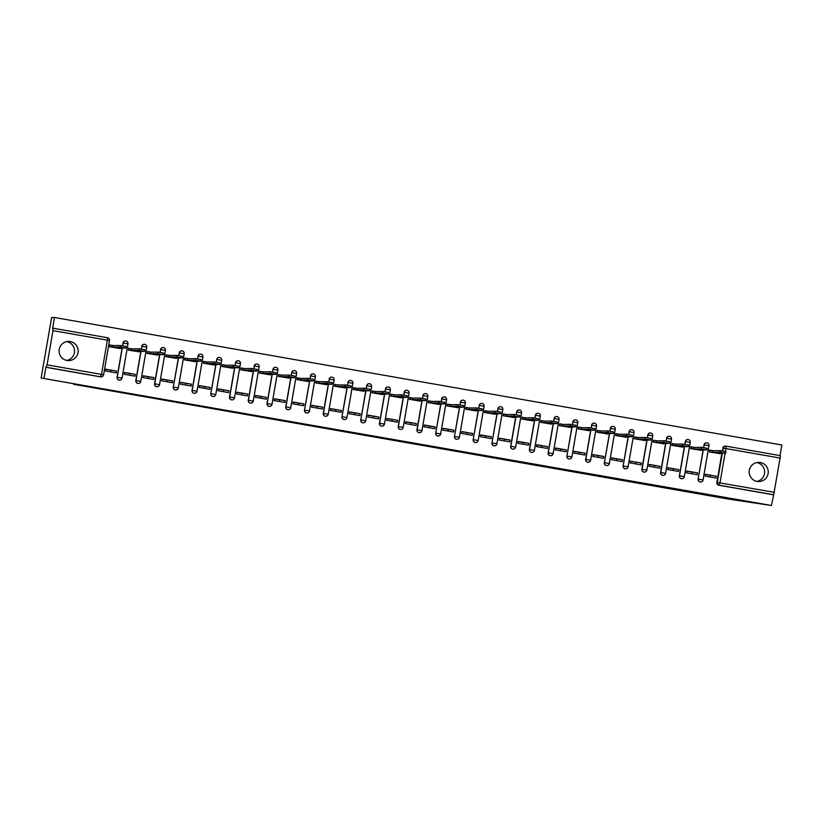 <?xml version="1.0" encoding="UTF-8"?>
<svg xmlns="http://www.w3.org/2000/svg" width="823" height="823" viewBox="0 0 823 823"><rect width="100%" height="100%" fill="white"/><g stroke="black" fill="none" stroke-linecap="round" stroke-linejoin="round"><path stroke-width="1.23" d="M422.549 445.13L439.708 447.661L422.549 445.13M67.002 360.453A9.578 9.516 89.7 0 0 78.113 351.812A9.578 9.516 89.7 0 0 68.587 341.432A9.578 9.516 89.7 0 0 67.002 360.453M66.766 341.617A9.578 9.516 -90.3 0 1 66.869 360.423M757.119 481.404A9.578 9.516 89.7 0 0 768.219 472.762A9.578 9.516 89.7 0 0 758.693 462.382A9.578 9.516 89.7 0 0 757.119 481.404M756.872 462.567A9.578 9.516 -90.3 0 1 756.975 481.373M369.764 435.717L386.573 438.35L369.764 435.717M771.398 505.476L729.456 499.242L73.71 384.31L76.951 384.29L41.15 378.014L771.398 505.476L773.702 494.767L719.271 485.231A2.459 2.438 -90.3 0 1 717.286 482.391L722.337 453.195M404.402 441.941L423.248 444.78L404.402 441.941M401.017 441.375L386.049 438.731L401.027 441.282M41.15 378.014L51.602 317.524L54.493 317.503L781.85 444.986L780.019 455.613M44.051 378.004L45.893 367.295L47.055 364.867L52.97 330.63L52.651 328.212L54.493 317.503M773.25 494.777L718.829 485.231A2.459 2.438 -90.3 0 1 716.843 482.391L721.884 453.195M722.275 450.911L723.201 448.144A2.459 2.438 -90.3 0 1 726.03 446.148L780.461 455.685L773.702 494.767M712.985 450.675L709.673 450.099L709.354 451.909L720.187 453.679M716.298 476.188L705.486 474.295L705.177 476.106L715.989 478.009L716.298 476.188L705.455 474.459M691.731 473.75L692.009 472.104M697.554 472.906L686.742 471.013L686.433 472.824L697.246 474.717L697.554 472.906L686.721 471.178M694.242 447.393L690.929 446.807L690.61 448.628L701.453 450.387M672.988 470.468L673.265 468.822M678.821 469.624L668.009 467.721L667.69 469.542L678.502 471.435L678.821 469.624L667.978 467.896M675.498 444.111L672.185 443.525L671.866 445.346L682.709 447.105M654.244 467.186L654.532 465.53M660.077 466.332L649.265 464.439L648.946 466.26L659.758 468.153L660.077 466.332L649.234 464.604M656.754 440.819L653.441 440.243L653.123 442.054L663.966 443.823M635.5 463.894L635.788 462.248M641.333 463.051L630.521 461.158L630.202 462.968L641.014 464.861L641.333 463.051L630.49 461.322M638.01 437.538L634.698 436.962L634.389 438.772L645.222 440.531M616.756 460.613L617.044 458.967M622.589 459.769L611.777 457.866L611.458 459.687L622.281 461.58L622.589 459.769L611.746 458.041M619.266 434.256L615.954 433.67L615.645 435.49L626.478 437.25M598.012 457.331L598.3 455.675M603.845 456.477L593.033 454.584L592.725 456.405L603.537 458.298L603.845 456.477L593.002 454.749M600.523 430.964L597.21 430.388L596.901 432.198L607.734 433.968M579.269 454.039L579.557 452.393M585.102 453.195L574.289 451.302L573.981 453.113L584.793 455.006L585.102 453.195L574.259 451.467M581.779 427.682L578.466 427.106L578.158 428.917L588.99 430.676M560.525 450.757L560.813 449.111M566.358 449.914L555.546 448.021L555.237 449.831L566.049 451.724L566.358 449.914L555.525 448.185M563.045 424.401L559.733 423.814L559.414 425.635L570.246 427.394M541.791 447.475L542.069 445.829M547.624 446.622L536.802 444.729L536.493 446.55L547.305 448.442L547.624 446.622L536.781 444.893M544.301 421.109L540.989 420.532L540.67 422.343L551.513 424.112M523.047 444.194L523.325 442.537M528.88 443.34L518.068 441.447L517.749 443.258L528.561 445.161L528.88 443.34L518.037 441.612M525.558 417.827L522.245 417.251L521.926 419.061L532.769 420.82M504.304 440.902L504.592 439.256M510.137 440.058L499.324 438.165L499.005 439.976L509.818 441.869L510.137 440.058L499.294 438.33M506.814 414.545L503.501 413.959L503.192 415.78L514.025 417.539M485.56 437.62L485.848 435.974M491.393 436.776L480.581 434.873L480.262 436.694L491.074 438.587L491.393 436.776L480.55 435.038M488.07 411.253L484.757 410.677L484.449 412.488L495.281 414.257M466.816 434.338L467.104 432.682M472.649 433.484L461.837 431.591L461.518 433.402L472.34 435.305L472.649 433.484L461.806 431.756M469.326 407.971L466.013 407.395L465.705 409.206L476.538 410.975M448.072 431.046L448.36 429.4M453.905 430.203L443.093 428.31L442.784 430.12L453.596 432.013L453.905 430.203L443.062 428.474M450.582 404.69L447.27 404.103L446.961 405.924L457.794 407.683M429.328 427.765L429.616 426.119M435.161 426.921L424.349 425.018L424.04 426.839L434.853 428.732L435.161 426.921L424.318 425.182M431.838 401.408L428.526 400.822L428.217 402.642L439.05 404.402M410.584 424.483L410.872 422.827M416.417 423.629L405.605 421.736L405.297 423.547L416.109 425.45L416.417 423.629L405.585 421.901M413.105 398.116L409.792 397.54L409.473 399.35L420.306 401.12M391.851 421.191L392.129 419.545M397.684 420.347L386.861 418.454L386.553 420.265L397.365 422.158L397.684 420.347L386.841 418.619M394.361 394.834L391.048 394.248L390.73 396.069L401.573 397.828M373.107 417.909L373.385 416.263M378.94 417.066L368.128 415.162L367.809 416.983L378.621 418.876L378.94 417.066L368.097 415.337M375.617 391.553L372.305 390.966L371.986 392.787L382.829 394.546M354.363 414.627L354.651 412.971M360.196 413.774L349.384 411.881L349.065 413.702L359.877 415.594L360.196 413.774L349.353 412.045M356.873 388.261L353.561 387.684L353.252 389.495L364.085 391.264M335.619 411.335L335.907 409.689M341.452 410.492L330.64 408.599L330.321 410.41L341.134 412.302L341.452 410.492L330.609 408.764M338.13 384.979L334.817 384.403L334.508 386.213L345.341 387.972M316.876 408.054L317.164 406.408M322.709 407.21L311.896 405.317L311.578 407.128L322.4 409.021L322.709 407.21L311.866 405.482M319.386 381.697L316.073 381.111L315.765 382.932L326.597 384.691M298.132 404.772L298.42 403.126M303.965 403.918L293.153 402.025L292.844 403.846L303.656 405.739L303.965 403.918L293.122 402.19M300.642 378.405L297.329 377.829L297.021 379.64L307.853 381.409M279.388 401.49L279.676 399.834M285.221 400.636L274.409 398.744L274.1 400.554L284.912 402.457L285.221 400.636L274.378 398.908M281.898 375.123L278.596 374.547L278.277 376.358L289.11 378.117M260.654 398.198L260.932 396.552M266.477 397.355L255.665 395.462L255.356 397.272L266.168 399.165L266.477 397.355L255.644 395.626M263.165 371.842L259.852 371.255L259.533 373.076L270.366 374.835M241.911 394.917L242.188 393.271M247.744 394.063L236.921 392.17L236.613 393.991L247.425 395.884L247.744 394.063L236.901 392.334M244.421 368.55L241.108 367.974L240.789 369.784L251.632 371.554M223.167 391.635L223.445 389.979M229 390.781L218.188 388.888L217.869 390.699L228.681 392.602L229 390.781L218.157 389.053M225.677 365.268L222.364 364.692L222.045 366.502L232.888 368.272M204.423 388.343L204.711 386.697M210.256 387.499L199.444 385.606L199.125 387.417L209.937 389.31L210.256 387.499L199.413 385.771M206.933 361.986L203.62 361.4L203.312 363.221L214.145 364.98M185.679 385.061L185.967 383.415M191.512 384.218L180.7 382.314L180.381 384.135L191.193 386.028L191.512 384.218L180.669 382.479M188.189 358.694L184.877 358.118L184.568 359.929L195.401 361.698M166.935 381.779L167.223 380.123M172.768 380.926L161.956 379.033L161.637 380.843L172.46 382.746L172.768 380.926L161.925 379.197M169.445 355.413L166.133 354.836L165.824 356.647L176.657 358.416M148.191 378.487L148.479 376.841M154.024 377.644L143.212 375.751L142.904 377.562L153.716 379.454L154.024 377.644L143.181 375.916M150.702 352.131L147.389 351.544L147.08 353.365L157.913 355.125M129.448 375.206L129.736 373.56M135.281 374.362L124.468 372.459L124.16 374.28L134.972 376.173L135.281 374.362L124.438 372.634M131.968 348.849L128.655 348.263L128.337 350.084L139.169 351.843M110.714 371.924L110.992 370.268M116.537 371.07L105.725 369.177L105.416 370.998L116.228 372.891L116.537 371.07L105.704 369.342M113.224 345.557L109.912 344.981L109.593 346.792L120.425 348.561M119.572 380.154A2.459 2.438 89.7 0 1 117.082 377.273L122.123 348.078M122.514 345.794L123.152 343.037A2.459 2.438 -90.3 0 1 125.97 341.031A2.459 2.438 -90.3 0 1 127.966 343.86L122.051 378.107A2.459 2.438 -90.3 0 1 119.654 380.154A2.459 2.438 -90.3 0 1 117.236 377.273L122.277 348.078M138.315 383.436A2.459 2.438 89.7 0 1 135.826 380.565L140.867 351.37M141.258 349.086L141.895 346.318A2.459 2.438 -90.3 0 1 144.714 344.323A2.459 2.438 -90.3 0 1 146.7 347.152L140.784 381.388A2.459 2.438 -90.3 0 1 138.398 383.436A2.459 2.438 -90.3 0 1 135.98 380.555L141.021 351.37M157.059 386.717A2.459 2.438 89.7 0 1 154.559 383.847L159.611 354.651M160.001 352.367L160.639 349.6A2.459 2.438 -90.3 0 1 163.458 347.604A2.459 2.438 -90.3 0 1 165.444 350.433L159.528 384.68A2.459 2.438 -90.3 0 1 157.142 386.717A2.459 2.438 -90.3 0 1 154.724 383.847L159.765 354.651M175.803 390.009A2.459 2.438 89.7 0 1 173.303 387.129L178.344 357.933M178.745 355.649L179.383 352.892A2.459 2.438 -90.3 0 1 182.202 350.886A2.459 2.438 -90.3 0 1 184.187 353.715L178.272 387.962M194.547 393.291A2.459 2.438 89.7 0 1 192.047 390.411L197.088 361.225M197.489 358.941L198.127 356.174A2.459 2.438 -90.3 0 1 200.946 354.178A2.459 2.438 -90.3 0 1 202.931 357.007L197.016 391.244A2.459 2.438 -90.3 0 1 194.629 393.291A2.459 2.438 -90.3 0 1 192.212 390.411L197.253 361.225M213.291 396.573A2.459 2.438 89.7 0 1 210.791 393.703L215.832 364.507M216.233 362.223L216.871 359.456A2.459 2.438 -90.3 0 1 219.69 357.46A2.459 2.438 -90.3 0 1 221.675 360.289M232.035 399.865A2.459 2.438 89.7 0 1 229.535 396.984L234.576 367.788M234.967 365.505L235.604 362.748A2.459 2.438 -90.3 0 1 238.433 360.741A2.459 2.438 -90.3 0 1 240.419 363.571L234.504 397.818A2.459 2.438 -90.3 0 1 232.107 399.865A2.459 2.438 -90.3 0 1 229.699 396.984L234.74 367.788M250.768 403.147A2.459 2.438 89.7 0 1 248.279 400.266L253.319 371.08M253.71 368.786L254.348 366.029A2.459 2.438 -90.3 0 1 257.177 364.033A2.459 2.438 -90.3 0 1 259.163 366.863L253.247 401.099A2.459 2.438 -90.3 0 1 250.85 403.147A2.459 2.438 -90.3 0 1 248.433 400.266L253.484 371.07M269.512 406.428A2.459 2.438 89.7 0 1 267.022 403.558L272.063 374.362M272.454 372.078L273.092 369.311A2.459 2.438 -90.3 0 1 275.911 367.315A2.459 2.438 -90.3 0 1 277.907 370.144L271.991 404.381A2.459 2.438 -90.3 0 1 269.594 406.428A2.459 2.438 -90.3 0 1 267.177 403.558L272.218 374.362M288.256 409.72A2.459 2.438 89.7 0 1 285.766 406.84L290.807 377.644M291.198 375.36L291.836 372.593A2.459 2.438 -90.3 0 1 294.655 370.597A2.459 2.438 -90.3 0 1 296.64 373.426L290.725 407.673A2.459 2.438 -90.3 0 1 288.338 409.72A2.459 2.438 -90.3 0 1 285.92 406.84L290.961 377.644M307 413.002A2.459 2.438 89.7 0 1 304.5 410.121L309.551 380.936M309.942 378.642L310.58 375.885A2.459 2.438 -90.3 0 1 313.398 373.879A2.459 2.438 -90.3 0 1 315.384 376.718L309.469 410.955M325.743 416.284A2.459 2.438 89.7 0 1 323.244 413.413L328.284 384.218M328.686 381.934L329.323 379.166A2.459 2.438 -90.3 0 1 332.142 377.171A2.459 2.438 -90.3 0 1 334.128 380L328.212 414.236A2.459 2.438 -90.3 0 1 325.826 416.284A2.459 2.438 -90.3 0 1 323.408 413.413L328.449 384.218M344.487 419.565A2.459 2.438 89.7 0 1 341.987 416.695L347.028 387.499M347.429 385.215L348.067 382.448A2.459 2.438 -90.3 0 1 350.886 380.452A2.459 2.438 -90.3 0 1 352.872 383.281M363.231 422.857A2.459 2.438 89.7 0 1 360.731 419.977L365.772 390.781M366.173 388.497L366.811 385.74A2.459 2.438 -90.3 0 1 369.63 383.734A2.459 2.438 -90.3 0 1 371.615 386.563L366.811 385.74L366.328 388.528M381.975 426.139A2.459 2.438 89.7 0 1 379.475 423.269L384.516 394.073M384.907 391.789L385.545 389.022A2.459 2.438 -90.3 0 1 388.374 387.026A2.459 2.438 -90.3 0 1 390.359 389.855L384.444 424.092A2.459 2.438 -90.3 0 1 382.047 426.139A2.459 2.438 -90.3 0 1 379.629 423.259L384.68 394.073M400.708 429.421A2.459 2.438 89.7 0 1 398.219 426.551L403.26 397.355M403.651 395.071L404.288 392.304A2.459 2.438 -90.3 0 1 407.107 390.308A2.459 2.438 -90.3 0 1 409.103 393.137L403.188 427.384A2.459 2.438 -90.3 0 1 400.791 429.431A2.459 2.438 -90.3 0 1 398.373 426.551L403.424 397.355M419.452 432.713A2.459 2.438 89.7 0 1 416.963 429.832L422.004 400.636M422.394 398.353L423.032 395.596A2.459 2.438 -90.3 0 1 425.851 393.589A2.459 2.438 -90.3 0 1 427.847 396.419L421.932 430.666A2.459 2.438 -90.3 0 1 419.535 432.713A2.459 2.438 -90.3 0 1 417.117 429.832L422.158 400.636M438.196 435.995A2.459 2.438 89.7 0 1 435.706 433.124L440.747 403.928M441.138 401.645L441.776 398.877A2.459 2.438 -90.3 0 1 444.595 396.881A2.459 2.438 -90.3 0 1 446.58 399.711L440.665 433.947M456.94 439.276A2.459 2.438 89.7 0 1 454.44 436.406L459.491 407.21M459.882 404.926L460.52 402.159A2.459 2.438 -90.3 0 1 463.339 400.163A2.459 2.438 -90.3 0 1 465.324 402.992L459.409 437.229M475.684 442.568A2.459 2.438 89.7 0 1 473.184 439.688L478.225 410.492M478.626 408.208L479.264 405.451A2.459 2.438 -90.3 0 1 482.083 403.445A2.459 2.438 -90.3 0 1 484.068 406.274M494.428 445.85A2.459 2.438 89.7 0 1 491.928 442.969L496.969 413.784M497.37 411.5L498.008 408.733A2.459 2.438 -90.3 0 1 500.826 406.737A2.459 2.438 -90.3 0 1 502.812 409.566M513.171 449.132A2.459 2.438 89.7 0 1 510.671 446.261L515.712 417.066M516.114 414.782L516.751 412.014A2.459 2.438 -90.3 0 1 519.57 410.019A2.459 2.438 -90.3 0 1 521.556 412.848L515.64 447.084A2.459 2.438 -90.3 0 1 513.243 449.132A2.459 2.438 -90.3 0 1 510.836 446.261L515.877 417.066M531.915 452.424A2.459 2.438 89.7 0 1 529.415 449.543L534.456 420.347M534.847 418.063L535.485 415.296A2.459 2.438 -90.3 0 1 538.314 413.3A2.459 2.438 -90.3 0 1 540.3 416.129L534.384 450.376A2.459 2.438 -90.3 0 1 531.987 452.424A2.459 2.438 -90.3 0 1 529.57 449.543L534.621 420.347M550.649 455.705A2.459 2.438 89.7 0 1 548.159 452.825L553.2 423.639M553.591 421.345L554.229 418.588A2.459 2.438 -90.3 0 1 557.048 416.592A2.459 2.438 -90.3 0 1 559.043 419.421L553.128 453.658A2.459 2.438 -90.3 0 1 550.731 455.705A2.459 2.438 -90.3 0 1 548.313 452.825L553.365 423.629M569.393 458.987A2.459 2.438 89.7 0 1 566.903 456.117L571.944 426.921M572.335 424.637L572.973 421.87A2.459 2.438 -90.3 0 1 575.791 419.874A2.459 2.438 -90.3 0 1 577.777 422.703L571.872 456.94M588.136 462.279A2.459 2.438 89.7 0 1 585.647 459.399L590.688 430.203M591.079 427.919L591.716 425.152A2.459 2.438 -90.3 0 1 594.535 423.156A2.459 2.438 -90.3 0 1 596.521 425.985L590.605 460.242A2.459 2.438 -90.3 0 1 588.219 462.279A2.459 2.438 -90.3 0 1 585.801 459.399L590.842 430.203M606.88 465.561A2.459 2.438 89.7 0 1 604.38 462.68L609.432 433.484M609.822 431.201L610.46 428.444A2.459 2.438 -90.3 0 1 613.279 426.437A2.459 2.438 -90.3 0 1 615.265 429.267M625.624 468.843A2.459 2.438 89.7 0 1 623.124 465.972L628.165 436.776M628.566 434.493L629.204 431.725A2.459 2.438 -90.3 0 1 632.023 429.729A2.459 2.438 -90.3 0 1 634.008 432.559M644.368 472.124A2.459 2.438 89.7 0 1 641.868 469.254L646.909 440.058M647.31 437.774L647.948 435.007A2.459 2.438 -90.3 0 1 650.767 433.011A2.459 2.438 -90.3 0 1 652.752 435.84L646.837 470.087A2.459 2.438 -90.3 0 1 644.45 472.135A2.459 2.438 -90.3 0 1 642.033 469.254L647.073 440.058M663.112 475.416A2.459 2.438 89.7 0 1 660.612 472.536L665.653 443.34M666.054 441.056L666.692 438.299A2.459 2.438 -90.3 0 1 669.51 436.293A2.459 2.438 -90.3 0 1 671.496 439.122L665.581 473.369A2.459 2.438 -90.3 0 1 663.184 475.416A2.459 2.438 -90.3 0 1 660.776 472.536L665.817 443.34M681.856 478.698A2.459 2.438 89.7 0 1 679.356 475.828L684.397 446.632M684.787 444.348L685.425 441.581A2.459 2.438 -90.3 0 1 688.254 439.585A2.459 2.438 -90.3 0 1 690.24 442.414L684.325 476.651A2.459 2.438 -90.3 0 1 681.928 478.698A2.459 2.438 -90.3 0 1 679.51 475.817L684.561 446.632M700.589 481.98A2.459 2.438 89.7 0 1 698.099 479.109L703.14 449.914M703.531 447.63L704.169 444.862A2.459 2.438 -90.3 0 1 706.988 442.867A2.459 2.438 -90.3 0 1 708.984 445.696L703.068 479.932M710.321 475.313L710.033 476.959M73.71 384.31L73.803 383.744M125.466 341A2.459 2.438 89.7 0 0 122.997 343.037M144.21 344.281A2.459 2.438 89.7 0 0 141.741 346.318M162.944 347.573A2.459 2.438 89.7 0 0 160.475 349.6M181.688 350.855A2.459 2.438 89.7 0 0 179.219 352.892M200.431 354.137A2.459 2.438 89.7 0 0 197.962 356.174M219.175 357.429A2.459 2.438 89.7 0 0 216.706 359.456M237.919 360.711A2.459 2.438 89.7 0 0 235.45 362.748M256.663 363.992A2.459 2.438 89.7 0 0 254.194 366.029M275.407 367.284A2.459 2.438 89.7 0 0 272.938 369.311M294.15 370.566A2.459 2.438 89.7 0 0 291.671 372.603M312.884 373.848A2.459 2.438 89.7 0 0 310.415 375.885M331.628 377.129A2.459 2.438 89.7 0 0 329.159 379.166M350.372 380.421A2.459 2.438 89.7 0 0 347.903 382.448M369.116 383.703A2.459 2.438 89.7 0 0 366.647 385.74M387.859 386.985A2.459 2.438 89.7 0 0 385.39 389.022M406.603 390.277A2.459 2.438 89.7 0 0 404.134 392.304M425.347 393.559A2.459 2.438 89.7 0 0 422.878 395.596M444.091 396.84A2.459 2.438 89.7 0 0 441.612 398.877M462.824 400.132A2.459 2.438 89.7 0 0 460.355 402.159M481.568 403.414A2.459 2.438 89.7 0 0 479.099 405.451M500.312 406.696A2.459 2.438 89.7 0 0 497.843 408.733M519.056 409.988A2.459 2.438 89.7 0 0 516.587 412.014M537.8 413.269A2.459 2.438 89.7 0 0 535.331 415.306M556.543 416.551A2.459 2.438 89.7 0 0 554.074 418.588M575.287 419.833A2.459 2.438 89.7 0 0 572.818 421.87M594.031 423.125A2.459 2.438 89.7 0 0 591.552 425.162M612.765 426.407A2.459 2.438 89.7 0 0 610.296 428.444M631.508 429.688A2.459 2.438 89.7 0 0 629.039 431.725M650.252 432.98A2.459 2.438 89.7 0 0 647.783 435.007M668.996 436.262A2.459 2.438 89.7 0 0 666.527 438.299M687.74 439.544A2.459 2.438 89.7 0 0 685.271 441.581M706.484 442.836A2.459 2.438 89.7 0 0 704.015 444.862M45.893 367.295L100.324 376.831A2.459 2.438 89.7 0 0 100.756 376.872L101.208 376.862A2.459 2.438 -90.3 0 1 100.776 376.831L46.345 367.295M780.327 458.102L725.896 448.566L726.03 446.148A2.459 2.459 0 0 0 725.598 446.117L725.145 446.117A2.459 2.438 89.7 0 0 722.759 448.154M418.249 444.358L413.197 443.402L418.249 444.358M394.824 440.182L401.727 441.293L394.793 440.192M709.642 450.232L712.883 450.675L712.615 452.249L709.375 451.796M719.436 453.679L718.14 453.216L725.66 453.175L720.115 452.208L712.615 452.249M712.883 450.675L720.382 450.634L725.927 451.601L725.639 453.164M690.909 446.94L694.149 447.393L693.871 448.967L690.631 448.514M700.692 450.397L699.396 449.934L706.916 449.893L701.371 448.926L693.871 448.967M694.149 447.393L701.638 447.352L707.183 448.319L706.895 449.883L707.183 448.319M672.165 443.659L675.405 444.111L675.127 445.685L671.887 445.233M681.958 447.105L680.662 446.652L688.172 446.601L682.627 445.644L675.127 445.685M675.405 444.111L682.895 444.07L688.45 445.027L688.151 446.591M653.421 440.377L656.661 440.819L656.384 442.393L653.143 441.951M663.215 443.823L661.918 443.36L669.428 443.319L663.883 442.352L656.384 442.393M656.661 440.819L664.151 440.778L669.706 441.745L669.418 443.309M634.677 437.085L637.918 437.538L637.65 439.112L634.399 438.659M644.471 440.542L643.175 440.079L650.684 440.038L645.139 439.071L637.65 439.112M637.918 437.538L645.417 437.497L650.962 438.464L650.674 440.027L650.962 438.464M615.933 433.803L619.174 434.256L618.906 435.83L615.666 435.377M625.727 437.25L624.431 436.797L631.951 436.746L626.396 435.789L618.906 435.83M619.174 434.256L626.673 434.215L632.218 435.182L631.93 436.735M597.189 430.522L600.43 430.964L600.162 432.538L596.922 432.096M606.983 433.968L605.687 433.505L613.207 433.464L607.652 432.497L600.162 432.538M600.43 430.964L607.93 430.923L613.474 431.89L613.186 433.454L613.474 431.89M578.446 427.23L581.686 427.682L581.419 429.256L578.178 428.804M588.239 430.686L586.943 430.223L594.463 430.182L588.918 429.215L581.419 429.256M581.686 427.682L589.186 427.641L594.731 428.608L594.443 430.172L594.731 428.608M559.702 423.948L562.953 424.401L562.675 425.975L559.434 425.522M569.495 427.394L568.199 426.942L575.719 426.9L570.174 425.933L562.675 425.975M562.953 424.401L570.442 424.359L575.987 425.326L575.699 426.89M540.968 420.666L544.209 421.109L543.931 422.683L540.69 422.24M550.752 424.112L549.455 423.65L556.976 423.608L551.431 422.641L543.931 422.683M544.209 421.109L551.698 421.078L557.243 422.034L556.955 423.598L557.243 422.034M522.224 417.374L525.465 417.827L525.187 419.401L521.947 418.948M532.018 420.831L530.722 420.368L538.232 420.327L532.687 419.36L525.187 419.401M525.465 417.827L532.954 417.786L538.509 418.753L538.211 420.316M503.481 414.092L506.721 414.545L506.443 416.119L503.203 415.666M513.274 417.549L511.978 417.086L519.488 417.045L513.943 416.078L506.443 416.119M506.721 414.545L514.221 414.504L519.766 415.471L519.478 417.035L519.766 415.471M484.737 410.811L487.977 411.263L487.71 412.827L484.459 412.385M494.53 414.257L493.234 413.804L500.744 413.753L495.199 412.786L487.71 412.827M487.977 411.263L495.477 411.222L501.022 412.179L500.734 413.743L501.022 412.179M465.993 407.529L469.233 407.971L468.966 409.545L465.725 409.093M475.787 410.975L474.49 410.512L482.011 410.471L476.455 409.504L468.966 409.545M469.233 407.971L476.733 407.93L482.278 408.897L481.99 410.461M447.249 404.237L450.49 404.69L450.222 406.264L446.982 405.811M457.043 407.694L455.747 407.231L463.267 407.19L457.711 406.223L450.222 406.264M450.49 404.69L457.989 404.649L463.534 405.616L463.246 407.179L463.534 405.616M428.505 400.955L431.746 401.408L431.478 402.972L428.238 402.529M438.299 404.402L437.003 403.949L444.523 403.898L438.978 402.941L431.478 402.972M431.746 401.408L439.245 401.367L444.79 402.324L444.502 403.887L444.79 402.324M409.761 397.674L413.012 398.116L412.735 399.69L409.494 399.237M419.555 401.12L418.259 400.657L425.779 400.616L420.234 399.649L412.735 399.69M413.012 398.116L420.502 398.075L426.047 399.042L425.758 400.606M391.028 394.382L394.268 394.834L393.991 396.408L390.75 395.956M400.811 397.838L399.515 397.375L407.035 397.334L401.49 396.367L393.991 396.408M394.268 394.834L401.758 394.793L407.303 395.76L407.015 397.324M372.284 391.1L375.525 391.553L375.247 393.127L372.006 392.674M382.078 394.546L380.782 394.094L388.291 394.042L382.746 393.085L375.247 393.127M375.525 391.553L383.014 391.511L388.569 392.478L388.271 394.032M353.54 387.818L356.781 388.261L356.503 389.835L353.262 389.392M363.334 391.264L362.038 390.802L369.548 390.76L364.003 389.793L356.503 389.835M356.781 388.261L364.28 388.219L369.825 389.186L369.537 390.75L369.825 389.186M334.796 384.526L338.037 384.979L337.769 386.553L334.529 386.1M344.59 387.983L343.294 387.52L350.804 387.479L345.259 386.512L337.769 386.553M338.037 384.979L345.537 384.938L351.082 385.905L350.793 387.468L351.082 385.905M316.053 381.244L319.293 381.697L319.026 383.271L315.785 382.818M325.846 384.691L324.55 384.238L332.07 384.197L326.515 383.23L319.026 383.271M319.293 381.697L326.793 381.656L332.338 382.623L332.05 384.187M297.309 377.963L300.549 378.405L300.282 379.979L297.041 379.537M307.102 381.409L305.806 380.946L313.326 380.905L307.771 379.938L300.282 379.979M300.549 378.405L308.049 378.364L313.594 379.331L313.306 380.895L313.594 379.331M278.565 374.671L281.805 375.123L281.538 376.697L278.297 376.245M288.359 378.127L287.062 377.664L294.583 377.623L289.038 376.656L281.538 376.697M281.805 375.123L289.305 375.082L294.85 376.049L294.562 377.613L294.85 376.049M259.821 371.389L263.072 371.842L262.794 373.416L259.554 372.963M269.615 374.846L268.319 374.383L275.839 374.342L270.294 373.375L262.794 373.416M263.072 371.842L270.561 371.801L276.106 372.768L275.818 374.331M241.088 368.107L244.328 368.55L244.05 370.124L240.81 369.681M250.871 371.554L249.575 371.101L257.095 371.05L251.55 370.083L244.05 370.124M244.328 368.55L251.817 368.519L257.362 369.476L257.074 371.039M222.344 364.826L225.584 365.268L225.307 366.842L222.066 366.389M232.137 368.272L230.841 367.809L238.351 367.768L232.806 366.801L225.307 366.842M225.584 365.268L233.074 365.227L238.629 366.194L238.331 367.758M203.6 361.534L206.84 361.986L206.573 363.56L203.322 363.108M213.394 364.99L212.097 364.527L219.607 364.486L214.062 363.519L206.573 363.56M206.84 361.986L214.34 361.945L219.885 362.912L219.597 364.476L219.885 362.912M184.856 358.252L188.097 358.705L187.829 360.268L184.589 359.826M194.65 361.698L193.354 361.246L200.863 361.194L195.318 360.237L187.829 360.268M188.097 358.705L195.596 358.663L201.141 359.62L200.853 361.184L201.141 359.62M166.112 354.97L169.353 355.413L169.085 356.987L165.845 356.534M175.906 358.416L174.61 357.954L182.13 357.912L176.575 356.945L169.085 356.987M169.353 355.413L176.852 355.371L182.397 356.338L182.109 357.902M147.368 351.678L150.609 352.131L150.342 353.705L147.101 353.252M157.162 355.135L155.866 354.672L163.386 354.631L157.841 353.664L150.342 353.705M150.609 352.131L158.109 352.09L163.654 353.057L163.366 354.62L163.654 353.057M128.625 348.396L131.865 348.849L131.598 350.423L128.357 349.97M138.418 351.843L137.122 351.39L144.642 351.339L139.097 350.382L131.598 350.423M131.865 348.849L139.365 348.808L144.91 349.775L144.622 351.328L144.91 349.775M109.881 345.115L113.132 345.557L112.854 347.131L109.613 346.689M119.674 348.561L118.378 348.098L125.898 348.057L120.353 347.09L112.854 347.131M113.132 345.557L120.621 345.516L126.166 346.483L125.878 348.047M107.535 337.749A2.459 2.438 -90.3 0 1 109.51 340.578L103.595 374.815A2.459 2.438 -90.3 0 1 101.208 376.862A2.459 2.459 0 0 0 103.616 374.825L109.51 340.588A2.459 2.459 0 0 0 107.525 337.749L53.104 328.212M47.055 364.867L101.486 374.403L107.391 340.166L52.97 330.63M716.843 482.391L774.412 492.349M722.717 450.983L723.201 448.144L725.896 448.566L725.392 451.477M725.104 453.185L719.981 482.813L718.829 485.231M117.082 377.273L122.041 378.117A2.459 2.459 0 0 1 119.654 380.154L119.5 380.154M122.668 345.825L123.152 343.037L127.977 343.87A2.459 2.459 0 0 0 125.538 341L125.384 341M135.826 380.565L140.784 381.399A2.459 2.459 0 0 1 138.398 383.436L138.233 383.436M141.412 349.106L141.895 346.318L146.72 347.162A2.459 2.459 0 0 0 144.282 344.281L144.128 344.281M154.559 383.847L159.528 384.691M160.156 352.388L160.639 349.6L165.464 350.444A2.459 2.459 0 0 0 163.026 347.563L162.872 347.573M173.303 387.129L178.509 357.933M178.9 355.68L179.383 352.892L184.208 353.725A2.459 2.459 0 0 0 181.77 350.855L181.616 350.855M192.047 390.411L197.016 391.254M197.643 358.962L198.127 356.174L202.952 357.007A2.459 2.459 0 0 0 200.514 354.137L200.349 354.137M210.791 393.703L215.996 364.507M216.387 362.243L216.871 359.456L221.685 360.299L215.76 394.526A2.459 2.438 -90.3 0 1 213.363 396.573A2.459 2.438 -90.3 0 1 210.955 393.703L215.76 394.546A2.459 2.459 0 0 1 213.363 396.573L213.208 396.573M229.535 396.984L234.504 397.828A2.459 2.459 0 0 1 232.107 399.865L231.952 399.865M235.131 365.535L235.604 362.748L240.429 363.581A2.459 2.459 0 0 0 238.001 360.711L237.837 360.711M248.279 400.266L253.247 401.11M253.865 368.817L254.348 366.029L259.173 366.863A2.459 2.459 0 0 0 256.745 363.992L256.581 363.992M267.022 403.558L271.981 404.402A2.459 2.459 0 0 1 269.594 406.428L269.44 406.428M272.608 372.099L273.092 369.311L277.917 370.155A2.459 2.459 0 0 0 275.479 367.274L275.324 367.274M285.766 406.84L290.725 407.683A2.459 2.459 0 0 1 288.338 409.72L288.173 409.72M291.352 375.391L291.836 372.593L296.661 373.436A2.459 2.459 0 0 0 294.223 370.566L294.068 370.566M304.5 410.121L309.705 380.926M310.096 378.673L310.58 375.885L315.404 376.718A2.459 2.459 0 0 0 312.966 373.848L312.812 373.848M323.244 413.413L328.212 414.247A2.459 2.459 0 0 1 325.826 416.284L325.661 416.284M328.84 381.954L329.323 379.166L334.148 380.01A2.459 2.459 0 0 0 331.71 377.129L331.556 377.129M341.987 416.695L347.193 387.499M347.584 385.246L348.067 382.448L352.892 383.292A2.459 2.459 0 0 0 350.454 380.421L350.289 380.421M344.405 419.576L344.57 419.576A2.459 2.459 0 0 0 346.977 417.528L352.892 383.292L346.956 417.528A2.459 2.438 -90.3 0 1 344.57 419.576A2.459 2.438 -90.3 0 1 342.152 416.695L346.956 417.539M360.731 419.977L365.937 390.781M369.033 383.703L369.198 383.703A2.459 2.459 0 0 1 371.626 386.573L365.7 420.81A2.459 2.438 -90.3 0 1 363.303 422.857A2.459 2.438 -90.3 0 1 360.896 419.977L365.7 420.82A2.459 2.459 0 0 1 363.303 422.857L363.149 422.857M379.475 423.269L384.444 424.102A2.459 2.459 0 0 1 382.047 426.139L381.893 426.139M385.071 391.81L385.545 389.022L390.369 389.865A2.459 2.459 0 0 0 387.942 386.985L387.777 386.985M398.219 426.551L403.188 427.394M403.805 395.091L404.288 392.304L409.113 393.147A2.459 2.459 0 0 0 406.685 390.277L406.521 390.277M416.963 429.832L421.921 430.676A2.459 2.459 0 0 1 419.535 432.713L419.38 432.713M422.549 398.383L423.032 395.596L427.857 396.429A2.459 2.459 0 0 0 425.419 393.559L425.265 393.559M435.706 433.124L440.902 403.928M441.293 401.665L441.776 398.877L446.601 399.721A2.459 2.459 0 0 0 444.163 396.84L444.009 396.84M454.44 436.406L459.646 407.21M460.036 404.947L460.52 402.159L465.345 403.003A2.459 2.459 0 0 0 462.907 400.122L462.752 400.132M473.184 439.688L478.389 410.492M478.78 408.239L479.264 405.451L484.089 406.284L478.153 440.521A2.459 2.438 -90.3 0 1 475.766 442.568A2.459 2.438 -90.3 0 1 473.348 439.688L478.153 440.531A2.459 2.459 0 0 1 475.766 442.568L475.601 442.568M491.928 442.969L497.133 413.784M497.524 411.521L498.008 408.733L502.832 409.566A2.459 2.459 0 0 0 500.394 406.696L500.23 406.696M494.345 445.85L494.51 445.85A2.459 2.459 0 0 0 496.917 443.813L502.832 409.566L496.897 443.803A2.459 2.438 -90.3 0 1 494.51 445.85A2.459 2.438 -90.3 0 1 492.092 442.969L496.897 443.813M510.671 446.261L515.64 447.105A2.459 2.459 0 0 1 513.243 449.132L513.089 449.132M516.268 414.802L516.751 412.014L521.566 412.858A2.459 2.459 0 0 0 519.138 409.977L518.974 409.977M529.415 449.543L534.384 450.387A2.459 2.459 0 0 1 531.987 452.424L531.833 452.424M535.012 418.094L535.485 415.296L540.31 416.14A2.459 2.459 0 0 0 537.882 413.269L537.717 413.269M548.159 452.825L553.118 453.668M553.745 421.376L554.229 418.588L559.054 419.421A2.459 2.459 0 0 0 556.626 416.551L556.461 416.551M566.903 456.117L572.098 426.921M572.489 424.658L572.973 421.87L577.797 422.713A2.459 2.459 0 0 0 575.359 419.833L575.205 419.833M585.647 459.399L590.626 460.232A2.459 2.459 0 0 1 588.219 462.279L588.054 462.279M591.233 427.95L591.716 425.152L596.541 425.995A2.459 2.459 0 0 0 594.103 423.125L593.949 423.125M604.38 462.68L609.586 433.484M609.977 431.231L610.46 428.444L615.285 429.277A2.459 2.459 0 0 0 612.847 426.407L612.693 426.407M606.798 465.561L606.962 465.561A2.459 2.459 0 0 0 609.37 463.524L615.285 429.277L609.349 463.514A2.459 2.438 -90.3 0 1 606.962 465.561A2.459 2.438 -90.3 0 1 604.545 462.68L609.349 463.524M623.124 465.972L628.33 436.776M628.721 434.513L629.204 431.725L634.029 432.569L628.093 466.795A2.459 2.438 -90.3 0 1 625.706 468.843A2.459 2.438 -90.3 0 1 623.289 465.972L628.093 466.806A2.459 2.459 0 0 1 625.706 468.843L625.542 468.843M641.868 469.254L646.837 470.098M647.464 437.805L647.948 435.007L652.762 435.851A2.459 2.459 0 0 0 650.335 432.98L650.17 432.98M660.612 472.536L665.581 473.379A2.459 2.459 0 0 1 663.184 475.416L663.029 475.416M666.208 441.087L666.692 438.299L671.506 439.132A2.459 2.459 0 0 0 669.078 436.262L668.914 436.262M679.356 475.828L684.325 476.661A2.459 2.459 0 0 1 681.928 478.698L681.773 478.698M684.952 444.369L685.425 441.581L690.25 442.424A2.459 2.459 0 0 0 687.822 439.544L687.658 439.544M698.099 479.109L703.305 449.914M703.686 447.65L704.169 444.862L708.994 445.706A2.459 2.459 0 0 0 706.566 442.825L706.401 442.836M703.058 479.953A2.459 2.438 -90.3 0 1 700.671 481.98A2.459 2.438 -90.3 0 1 698.254 479.109L703.058 479.953M708.973 445.706L703.079 479.943A2.459 2.459 0 0 1 700.671 481.98L700.517 481.99M577.797 422.713L571.882 456.95A2.459 2.438 -90.3 0 1 569.475 458.987A2.459 2.438 -90.3 0 1 567.057 456.117L571.862 456.95A2.459 2.459 0 0 1 569.475 458.987L569.321 458.987M459.409 437.25A2.459 2.438 -90.3 0 1 457.022 439.276A2.459 2.438 -90.3 0 1 454.605 436.406L459.409 437.25M446.601 399.721L440.686 433.958A2.459 2.438 -90.3 0 1 438.278 435.995A2.459 2.438 -90.3 0 1 435.861 433.114L440.665 433.958A2.459 2.459 0 0 1 438.278 435.995L438.114 435.995M309.469 410.965A2.459 2.438 -90.3 0 1 307.082 413.002A2.459 2.438 -90.3 0 1 304.664 410.121L309.469 410.965M184.208 353.725L178.293 387.972A2.459 2.438 -90.3 0 1 175.885 390.009A2.459 2.438 -90.3 0 1 173.468 387.129L178.272 387.972A2.459 2.459 0 0 1 175.885 390.009L175.721 390.009M628.114 466.806L634.029 432.569A2.459 2.459 0 0 0 631.591 429.688L631.426 429.688M559.033 419.432L553.138 453.668A2.459 2.459 0 0 1 550.731 455.705L550.577 455.705M478.173 440.531L484.089 406.284A2.459 2.459 0 0 0 481.65 403.414L481.496 403.414M465.324 403.003L459.429 437.239A2.459 2.459 0 0 1 457.022 439.276L456.858 439.287M409.093 393.147L403.198 427.384A2.459 2.459 0 0 1 400.791 429.431L400.636 429.431M315.384 376.728L309.489 410.965A2.459 2.459 0 0 1 307.082 413.002L306.917 413.002M259.152 366.873L253.258 401.11A2.459 2.459 0 0 1 250.85 403.147L250.696 403.147M215.77 394.536L221.685 360.299A2.459 2.459 0 0 0 219.257 357.419L219.093 357.419M202.931 357.017L197.036 391.254A2.459 2.459 0 0 1 194.629 393.291L194.465 393.291M165.444 350.444L159.549 384.68A2.459 2.459 0 0 1 157.142 386.717L156.977 386.728M100.324 376.831L101.486 374.403L103.616 374.825M53.114 328.212L107.525 337.749L107.391 340.166L109.521 340.588M726.03 446.148L780.461 455.685M712.708 450.644L712.44 452.218M710.012 450.222L709.745 451.796M720.382 450.634L720.115 452.208M693.964 447.362L693.696 448.936M691.269 446.94L691.001 448.514M701.638 447.352L701.371 448.926M675.22 444.081L674.953 445.644M672.525 443.659L672.257 445.233M682.895 444.07L682.627 445.644M656.476 440.789L656.209 442.363M653.781 440.367L653.513 441.941M664.151 440.778L663.883 442.352M637.732 437.507L637.465 439.081M635.047 437.085L634.77 438.659M645.417 437.497L645.139 439.071M618.999 434.225L618.721 435.799M616.304 433.803L616.026 435.377M626.673 434.215L626.396 435.789M600.255 430.933L599.977 432.507M597.56 430.522L597.282 432.085M607.93 430.923L607.652 432.497M581.511 427.651L581.233 429.225M578.816 427.23L578.548 428.804M589.186 427.641L588.918 429.215M562.767 424.37L562.5 425.944M560.072 423.948L559.805 425.522M570.442 424.359L570.174 425.933M544.024 421.078L543.756 422.652M541.328 420.666L541.061 422.23M551.698 421.078L551.431 422.641M525.28 417.796L525.012 419.37M522.584 417.374L522.317 418.948M532.954 417.786L532.687 419.36M506.536 414.514L506.268 416.088M503.851 414.092L503.573 415.666M514.221 414.504L513.943 416.078M487.802 411.222L487.525 412.796M485.107 410.811L484.829 412.385M495.477 411.222L495.199 412.786M469.059 407.941L468.781 409.515M466.363 407.519L466.085 409.093M476.733 407.93L476.455 409.504M450.315 404.659L450.037 406.233M447.619 404.237L447.342 405.811M457.989 404.649L457.711 406.223M431.571 401.377L431.293 402.941M428.876 400.955L428.608 402.529M439.245 401.367L438.978 402.941M412.827 398.085L412.56 399.659M410.132 397.663L409.864 399.237M420.502 398.075L420.234 399.649M394.083 394.803L393.816 396.377M391.388 394.382L391.12 395.956M401.758 394.793L401.49 396.367M375.339 391.522L375.072 393.085M372.644 391.1L372.377 392.674M383.014 391.511L382.746 393.085M356.596 388.23L356.328 389.804M353.911 387.808L353.633 389.382M364.28 388.219L364.003 389.793M337.862 384.948L337.584 386.522M335.167 384.526L334.889 386.1M345.537 384.938L345.259 386.512M319.118 381.666L318.84 383.24M316.423 381.244L316.145 382.818M326.793 381.656L326.515 383.23M300.374 378.374L300.097 379.948M297.679 377.963L297.401 379.526M308.049 378.364L307.771 379.938M281.631 375.093L281.353 376.667M278.935 374.671L278.668 376.245M289.305 375.082L289.038 376.656M262.887 371.811L262.619 373.385M260.191 371.389L259.924 372.963M270.561 371.801L270.294 373.375M244.143 368.519L243.875 370.093M241.448 368.107L241.18 369.681M251.817 368.519L251.55 370.083M225.399 365.237L225.132 366.811M222.704 364.815L222.436 366.389M233.074 365.227L232.806 366.801M206.655 361.955L206.388 363.529M203.97 361.534L203.693 363.108M214.34 361.945L214.062 363.519M187.922 358.663L187.644 360.237M185.226 358.252L184.949 359.826M195.596 358.663L195.318 360.237M169.178 355.382L168.9 356.956M166.483 354.96L166.205 356.534M176.852 355.371L176.575 356.945M150.434 352.1L150.156 353.674M147.739 351.678L147.471 353.252M158.109 352.09L157.841 353.664M131.69 348.818L131.423 350.382M128.995 348.396L128.727 349.97M139.365 348.808L139.097 350.382M112.946 345.526L112.679 347.1M110.251 345.104L109.984 346.678M120.621 345.516L120.353 347.09M644.286 472.135L644.45 472.135A2.459 2.459 0 0 0 646.857 470.087L652.762 435.851M690.25 442.424L684.335 476.661M671.506 439.132L665.591 473.379M596.541 425.995L590.626 460.232M540.31 416.14L534.394 450.387M521.566 412.858L515.651 447.095M427.857 396.429L421.942 430.676M390.369 389.865L384.454 424.102M371.626 386.573L365.71 420.82M334.148 380.01L328.233 414.247M296.661 373.436L290.745 407.683M277.917 370.155L272.001 404.391M240.429 363.581L234.514 397.828M146.72 347.162L140.805 381.399M127.977 343.87L122.061 378.117M725.927 451.601L725.66 453.175M688.45 445.027L688.172 446.601M669.706 441.745L669.428 443.319M632.218 435.182L631.951 436.746M575.987 425.326L575.719 426.9M538.509 418.753L538.232 420.327M482.278 408.897L482.011 410.471M426.047 399.042L425.779 400.616M407.303 395.76L407.035 397.334M388.569 392.478L388.291 394.042M332.338 382.623L332.07 384.197M276.106 372.768L275.839 374.342M257.362 369.476L257.095 371.05M238.629 366.194L238.351 367.768M182.397 356.338L182.13 357.912M126.166 346.483L125.898 348.057"/></g></svg>
